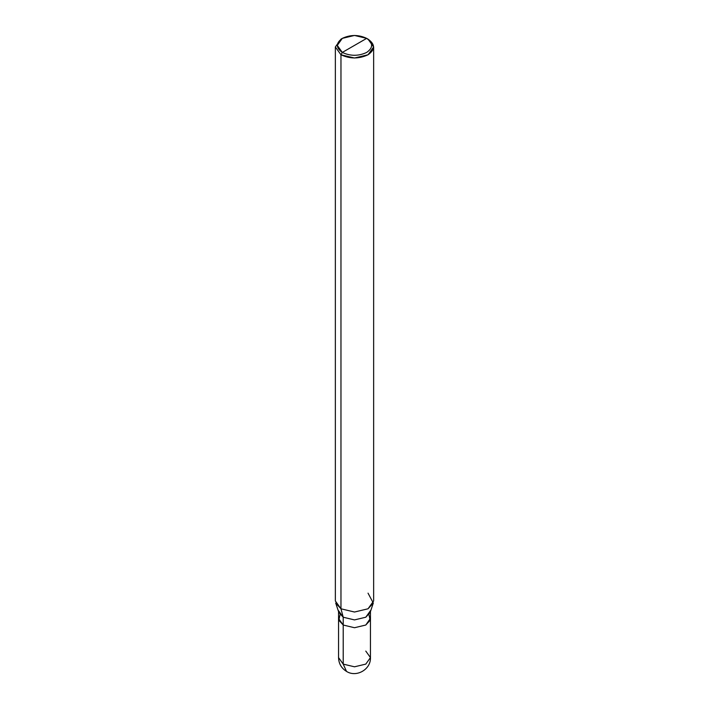 <?xml version="1.0" encoding="UTF-8"?>
<svg xmlns="http://www.w3.org/2000/svg" width="709" height="709" viewBox="0 0 709 709"><rect width="100%" height="100%" fill="white"/><g stroke="black" fill="none" stroke-linecap="round" stroke-linejoin="round"><path stroke-width="1.06" d="M340.054 614.614L338.84 620.269L343.218 625.028L343.218 617.22L338.84 612.452L335.703 603.067L340.967 608.792L343.218 617.22L338.548 610.706L338.548 657.597C338.734 663.606 341.392 668.215 346.524 671.414C356.476 677.804 371.02 669.349 370.452 657.597L365.782 664.111L354.5 666.806L343.218 664.111L343.218 625.037L338.548 618.523L343.218 625.037L354.5 627.731L365.782 625.037L370.452 618.337L365.782 625.037L354.5 627.731L343.218 625.028L343.218 664.111L346.524 671.414L343.218 664.111L338.548 657.597L343.218 664.111L354.5 666.806L365.782 664.111L370.452 657.597L365.782 651.084M373.643 46.962L373.643 600.975L368.033 608.792L354.5 612.027L340.967 608.792L354.5 612.027L368.033 608.792L373.297 603.067L370.16 612.452L365.782 617.22L354.5 619.914L343.218 617.22L340.967 608.792L340.967 54.779L354.5 58.014L368.033 54.779L373.643 46.962L368.033 39.146L366.686 38.366C373.253 43.054 373.253 47.742 366.686 52.431C358.559 56.224 350.441 56.224 342.314 52.431L366.686 38.366L354.5 35.45L342.314 38.366L337.271 45.394L342.314 52.431L340.967 54.779L340.967 608.792L335.357 600.975L335.357 46.962L340.967 54.779L335.357 46.962L340.967 39.146L335.357 46.962M370.452 657.597L370.452 610.706L365.782 617.22L354.5 619.914L343.218 617.22L343.218 625.028L354.5 627.731L365.782 625.028L370.16 620.269L368.946 614.614M342.314 52.431C335.747 47.742 335.747 43.054 342.314 38.366C350.441 34.573 358.559 34.573 366.686 38.366L342.314 52.431C350.441 56.224 358.559 56.224 366.686 52.431C373.253 47.742 373.253 43.054 366.686 38.366L368.033 39.146C375.336 44.357 375.336 49.568 368.033 54.779C359.011 58.989 349.989 58.989 340.967 54.779L342.314 52.431M370.452 618.523L365.782 625.028L354.5 627.731L343.218 625.028M373.297 603.067L368.033 593.158M340.967 39.146L342.314 38.366M368.033 39.146L366.686 38.366"/></g></svg>
